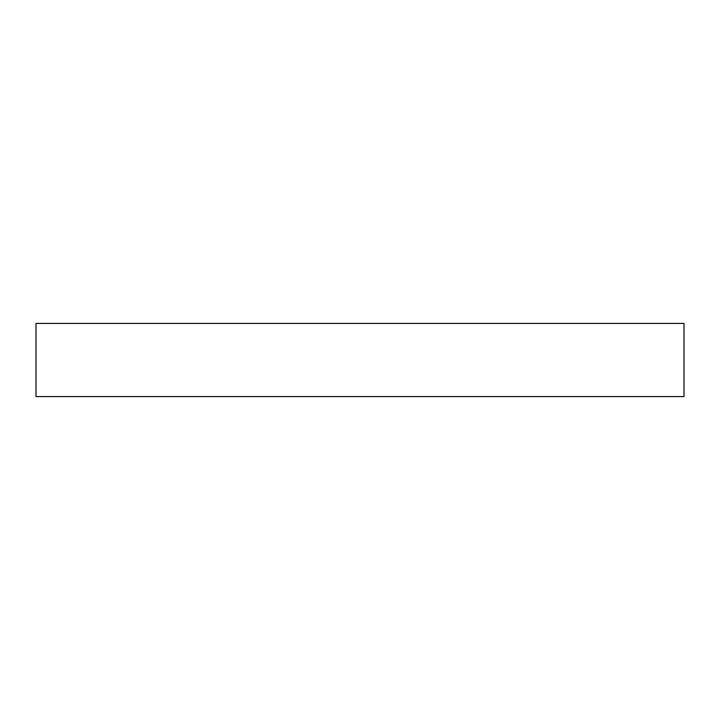 <?xml version="1.0" encoding="UTF-8"?>
<svg xmlns="http://www.w3.org/2000/svg" width="720" height="720" viewBox="0 0 720 720"><rect width="100%" height="100%" fill="white"/><g stroke="black" fill="none" stroke-linecap="round" stroke-linejoin="round"><path stroke-width="1.08" d="M684 323.415L36 323.415L36 396.585L684 396.585L684 323.415"/></g></svg>
